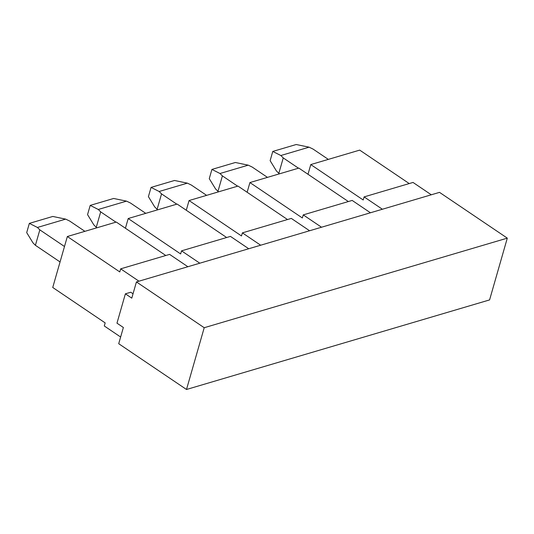 <?xml version="1.0" encoding="UTF-8"?>
<svg xmlns="http://www.w3.org/2000/svg" width="534" height="534" viewBox="0 0 534 534"><rect width="100%" height="100%" fill="white"/><g stroke="black" fill="none" stroke-linecap="round" stroke-linejoin="round"><path stroke-width="0.8" d="M272.774 151.436L270.131 160.674L276.432 170.967L278.828 173.363L283.254 157.917L280.857 155.521L272.774 151.436L296.21 144.514L309.093 147.177L280.857 155.521M309.093 147.177L313.091 149.099L328.323 159.386M279.502 173.817L278.828 173.363M298.486 168.203L283.254 157.917M307.998 174.278L310.775 164.572L363.213 199.99L364.101 196.899L413.022 182.441L431.298 194.79M409.224 183.562L359.702 150.114L310.775 164.572M382.377 209.248L364.101 196.899M439.515 192.36L507.3 238.137L489.585 299.914L186.499 389.486L204.215 327.716L136.43 281.932L439.515 192.36M136.43 281.932L131.778 298.152L125.383 293.827L116.973 323.17L123.367 327.489L118.715 343.709L186.499 389.486M507.3 238.137L204.215 327.716M211.918 169.425L209.268 178.656L215.576 188.949L217.972 191.346L222.404 175.9L220.001 173.503L211.918 169.425L235.354 162.496L248.237 165.16L220.001 173.503M248.237 165.16L252.235 167.082L267.467 177.375M237.63 186.192L222.404 175.9M218.646 191.799L217.972 191.346M370.442 212.772L352.166 200.424L303.239 214.888L302.357 217.972L249.919 182.561L298.846 168.097L348.368 201.552M247.135 192.267L249.919 182.561M321.521 227.23L303.239 214.888M151.062 187.407L148.412 196.645L154.72 206.932L157.116 209.328L161.548 193.889L159.145 191.492L151.062 187.407L174.498 180.479L187.381 183.149L159.145 191.492M187.381 183.149L191.379 185.071L206.611 195.357M176.774 204.175L161.548 193.889M157.79 209.789L157.116 209.328M309.587 230.755L291.31 218.413L242.383 232.871L241.501 235.961L189.063 200.544L237.99 186.086L287.512 219.534M186.279 210.249L189.063 200.544M260.665 245.219L242.383 232.871M90.206 205.396L87.556 214.628L93.864 224.921L96.26 227.317L100.692 211.871L98.289 209.475L90.206 205.396L113.642 198.468L126.525 201.131L98.289 209.475M126.525 201.131L130.523 203.053L145.755 213.346M115.918 222.157L100.692 211.871M96.934 227.771L96.26 227.317M248.731 248.744L230.454 236.395L181.527 250.853L180.646 253.944L128.207 218.526L177.134 204.068L226.656 237.517M125.423 228.232L128.207 218.526M199.809 263.202L181.527 250.853M29.35 223.379L26.7 232.617L33.008 242.903L35.404 245.3L39.836 229.86L37.433 227.464L29.35 223.379L52.786 216.45L65.669 219.12L37.433 227.464M65.669 219.12L69.667 221.043L84.899 231.329M64.487 246.508L39.836 229.86M60.062 261.954L35.404 245.3M125.383 293.827L130.757 292.245L133.033 293.78M187.875 266.726L169.598 254.384L120.671 268.842L119.79 271.933L67.351 236.515L116.278 222.057L165.8 255.506M120.631 337.021L104.29 325.98L105.171 322.896L52.739 287.479L67.351 236.515M138.953 281.191L120.671 268.842"/></g></svg>
